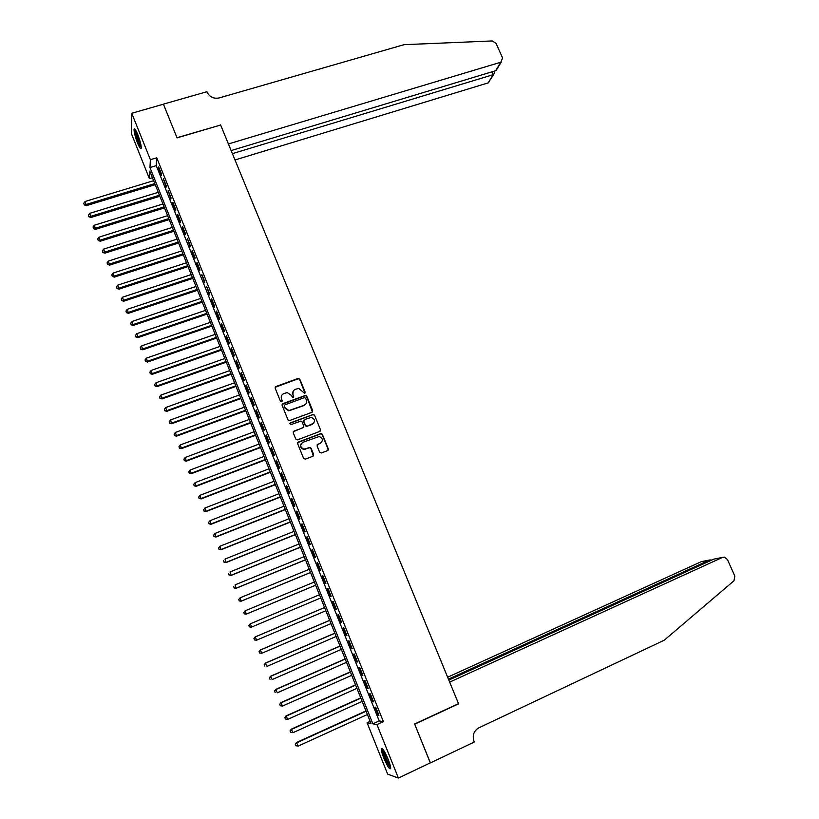 <?xml version="1.0" encoding="UTF-8"?>
<svg xmlns="http://www.w3.org/2000/svg" width="819" height="819" viewBox="0 0 819 819"><rect width="100%" height="100%" fill="white"/><g stroke="black" fill="none" stroke-linecap="round" stroke-linejoin="round"><path stroke-width="1.23" d="M304.627 393.315L305.139 392.147L299.856 379.207L298.136 378.439L275.911 386.527L275.174 388.206L280.446 401.238L281.664 401.771L282.186 400.593L281.501 398.904C280.774 396.437 281.572 394.645 283.876 393.529L287.274 392.588L291.277 395.311L292.833 397.594L293.693 396.365L293.007 394.676C292.281 392.219 293.069 390.428 295.362 389.322L298.7 388.39L304.627 393.315M304.965 393.1L299.672 379.525L298.382 378.675L275.143 387.295M282.033 401.515L281.501 398.904M293.53 397.297L293.007 394.676M383.753 757.954C382.002 753.5 381.173 750.429 381.255 748.761C382.217 747.389 384.521 750.91 388.165 759.315C389.916 763.789 390.755 766.86 390.673 768.529C389.67 769.85 387.367 766.328 383.753 757.954M137.52 142.936C135.135 136.63 133.978 132.064 134.05 129.238C134.511 127.959 135.739 129.709 137.746 134.511C140.141 140.858 141.298 145.434 141.226 148.229C140.755 149.498 139.517 147.737 137.52 142.936M319.625 452.221L321.365 452.989L327.58 450.593L328.296 448.894L322.358 434.336L321.222 433.486L298.392 442.014L297.655 443.724L303.593 458.384L305.333 459.152L312.899 456.244L313.636 454.525L311.087 448.269L309.991 447.42L303.869 449.14C300.071 447.256 299.754 444.983 302.907 442.301L319.164 436.517C323.034 438.329 323.392 440.602 320.239 443.335L317.813 444.267L317.076 445.976L319.625 452.221M131.757 113.257L163.421 104.208L177.068 137.879L220.639 125.031L458.507 703.644L414.629 723.996L430.374 762.837L398.403 778.05L387.653 774.139L367.096 722.757L370.997 723.474L149.785 171.11L149.396 178.614L131.45 133.763L131.757 113.257L150.379 159.695L149.969 167.537L372.86 723.822L376.955 724.569L398.403 778.05M156.757 157.791L156.255 165.653L379.197 720.915L383.384 721.621L156.757 157.791L150.379 159.695M383.384 721.621L376.955 724.569M311.957 412.315L312.684 410.636L306.797 396.201L305.559 395.362L282.842 403.634L282.105 405.323L287.981 419.85L289.158 420.7L311.957 412.315M314.557 415.233L320.475 429.719L319.748 431.418L297.512 439.844L295.772 439.076L293.233 432.821L293.98 431.122L303.03 427.713L303.757 426.013L302.088 421.887L300.911 421.038L290.929 424.651L290.233 422.921L313.37 414.383L314.557 415.233L320.475 429.719M161.497 174.017L158.651 166.933L158.558 168.223L161.404 175.297L161.497 174.017M166.257 185.862L163.401 178.757L166.144 187.121L166.257 185.862M171.028 197.748L168.161 190.612L170.905 198.966L171.028 197.748M175.809 209.654L172.942 202.508L172.809 203.716L175.675 210.852L175.809 209.654M180.61 221.601L177.733 214.435L177.59 215.612L180.467 222.768L180.61 221.601M185.422 233.579L182.535 226.392L182.381 227.539L185.268 234.715L185.422 233.579M190.254 245.598L187.356 238.38L190.08 246.703L190.254 245.598M195.086 257.647L192.189 250.409L192.004 251.505L194.902 258.722L195.086 257.647M199.938 269.727L197.031 262.469L196.836 263.534L199.744 270.772L199.938 269.727M204.811 281.838L201.883 274.57L204.596 282.852L204.811 281.838M209.695 293.99L206.757 286.691L209.469 294.973L209.695 293.99M214.588 306.173L211.65 298.863L211.425 299.836L214.353 307.135L214.588 306.173M219.492 318.396L216.544 311.056L216.308 311.998L219.246 319.318L219.492 318.396M224.416 330.651L221.468 323.29L221.212 324.201L224.16 331.541L224.416 330.651M229.351 342.936L226.392 335.555L226.126 336.445L229.085 343.806L229.351 342.936M234.306 355.262L231.337 347.86L231.05 348.72L234.019 356.101L234.306 355.262M239.271 367.618L236.292 360.196L235.995 361.025L238.974 368.427L239.271 367.618M244.246 380.016L241.257 372.573L240.96 373.362L243.939 380.784L244.246 380.016M249.242 392.444L246.243 384.981L245.925 385.749L248.915 393.192L249.242 392.444M254.248 404.914L251.249 397.43L250.911 398.157L253.91 405.62L254.248 404.914M259.275 417.414L256.255 409.909L255.917 410.606L258.917 418.089L259.275 417.414M264.312 429.955L261.292 422.43L260.923 423.095L263.943 430.599L264.312 429.955M269.359 442.526L266.329 434.981L265.96 435.616L268.98 443.14L269.359 442.526M274.426 455.139L271.386 447.563L270.997 448.167L274.037 455.722L274.426 455.139M279.514 467.782L276.464 460.196L276.054 460.759L279.105 468.335L279.514 467.782M284.602 480.466L281.552 472.85L281.132 473.392L284.183 480.988L284.602 480.466M289.721 493.192L286.65 485.554L286.22 486.056L289.281 493.673L289.721 493.192M294.84 505.947L291.769 498.29L291.318 498.761L294.39 506.398L294.84 505.947M299.979 518.744L296.898 511.066L296.437 511.506L299.519 519.164L299.979 518.744M305.139 531.572L302.047 523.873L301.566 524.283L304.658 531.961L305.139 531.572M310.309 544.44L307.207 536.721L306.716 537.09L309.817 544.799L310.309 544.44M315.489 557.35L312.377 549.6L311.875 549.948L314.987 557.678L315.489 557.35M320.69 570.3L317.567 562.53L317.055 562.837L320.168 570.587L320.69 570.3M325.911 583.282L322.778 575.491L322.246 575.757L325.368 583.537L325.911 583.282M331.142 596.304L327.999 588.482L327.457 588.728L330.589 596.519L331.142 596.304L330.589 596.519M336.384 609.367L333.241 601.525L332.678 601.73L335.821 609.551L336.384 609.367M341.646 622.46L338.493 614.598L337.919 614.772L341.062 622.614L341.646 622.46M346.928 635.595L343.755 627.712L343.171 627.845L346.324 635.708L346.928 635.595M352.221 648.771L349.048 640.867L348.444 640.96L351.607 648.853L352.221 648.771M357.524 661.987L354.34 654.053L353.726 654.125L356.9 662.028L357.524 661.987M362.858 675.245L359.654 667.29L359.019 667.311L362.213 675.255L362.858 675.245M368.192 688.533L364.987 680.558L364.342 680.548L367.536 688.513L368.192 688.533M373.546 701.873L370.331 693.867L369.666 693.826L372.88 701.811L373.546 701.873M313.718 414.445L312.827 414.465M375.02 707.135L378.235 715.141L378.921 715.243L375.696 707.217L375.02 707.135M370.147 721.365L367.096 722.757M152.426 177.703L149.396 178.614M156.255 165.653L149.969 167.537M379.197 720.915L372.86 723.822M158.558 168.223L159.101 168.059M163.298 180.026L163.841 179.852M168.049 191.851L168.591 191.687M172.809 203.716L173.362 203.542M177.59 215.612L178.132 215.438M182.381 227.539L182.924 227.375M187.193 239.506L187.735 239.332M192.004 251.505L192.557 251.331M196.836 263.534L197.389 263.36M201.689 275.604L202.232 275.419M206.552 287.704L207.094 287.52M211.425 299.836L211.967 299.652M216.308 311.998L216.851 311.814M221.212 324.201L221.754 324.017M226.126 336.445L226.668 336.251M231.05 348.72L231.603 348.525M235.995 361.025L236.548 360.831M240.96 373.362L241.503 373.167M245.925 385.749L246.478 385.544M250.911 398.157L251.464 397.962M255.917 410.606L256.46 410.401M260.923 423.095L261.476 422.891M265.96 435.616L266.503 435.411M270.997 448.167L271.55 447.962M276.054 460.759L276.607 460.554M313.319 455.978L310.892 448.505L309.797 447.665L305.6 448.935M281.132 473.392L281.675 473.177M286.22 486.056L286.763 485.841M291.318 498.761L291.871 498.546M296.437 511.506L296.99 511.281M301.566 524.283L302.119 524.058M306.716 537.09L307.268 536.875M311.875 549.948L312.428 549.723M317.055 562.837L317.608 562.612M322.246 575.757L322.799 575.532M327.457 588.728L327.999 588.492M335.821 609.551L336.363 609.316M341.062 622.614L341.615 622.379M346.324 635.708L346.877 635.472M351.607 648.853L352.16 648.617M356.9 662.028L357.453 661.793M362.213 675.255L362.756 675.01M367.536 688.513L368.079 688.267M372.88 701.811L373.423 701.555M378.235 715.141L378.777 714.895M293.182 391.216L292.833 394.973M281.634 395.516L281.337 399.201M312.438 411.998L306.603 396.498L305.364 395.649L282.105 404.34M305.62 398.188L304.412 397.645L284.91 404.852L284.388 406.029L285.114 407.811L288.953 410.534L304.013 405.333C306.296 404.207 307.074 402.416 306.347 399.959L305.62 398.188M284.377 405.385L284.388 406.029M305.886 403.91L303.818 405.61L288.779 410.821L284.94 408.097L284.213 406.316M320.188 431.142L320.27 429.975M303.511 427.385L293.284 431.736M312.633 414.742L289.711 423.413M312.367 424.191C315.55 421.396 315.141 419.133 311.159 417.403L304.545 419.543L303.808 421.242L305.487 425.368L307.227 426.136L313.8 423.177M303.859 420.147L303.808 421.242M312.172 424.457L306.46 426.474L305.303 425.624L303.624 421.509M314.363 415.499L313.37 414.383M320.239 443.335L317.188 444.768M301.29 443.57C299.826 446.375 300.624 448.31 303.675 449.375L305.405 449.17M327.969 450.358L328.081 449.129L322.154 434.592L321.017 433.742L297.727 442.588M153.624 180.692L85.063 201.494L86.323 205.651L155.211 184.674M84.234 204.433L83.773 203.255L84.275 204.914L86.22 204.453L154.781 183.599M83.773 203.255L85.063 201.494M86.323 205.651L84.275 204.914M141.237 147.01L140.1 145.495C137.09 139.025 135.585 133.855 135.596 130.006M136.363 131.398C136.937 135.688 138.36 140.162 140.622 144.799L141.022 145.475M135.043 129.228C135.442 134.214 137.203 139.977 140.325 146.54M390.602 767.198L387.1 762.141C384.121 755.835 382.749 751.555 382.975 749.303M383.814 750.511C384.193 753.265 385.493 756.94 387.715 761.547L390.305 765.724M382.278 748.535C382.493 751.699 384.111 756.428 387.121 762.724L390.683 768.263M235.002 159.971L488.165 82.893L493.181 74.703L491.912 71.857M232.401 153.644L493.601 74.56L488.165 82.893M220.567 124.857L228.409 143.949L500.839 62.213L502.61 58.016L496.038 43.356L492.188 40.95L404.013 44.676L219.113 97.942C213.708 98.956 209.736 97.092 207.197 92.342L206.931 91.708L163.401 104.146L176.996 137.705L220.526 125.061M231.132 150.573L495.618 70.741L500.839 62.213M490.141 79.668L488.585 82.729M498.392 66.206L495.618 70.741M494.563 72.85L493.601 74.56M430.292 762.878L414.711 724.201L458.589 703.838L449.662 682.125L722.583 557.37L713.799 559.142L448.832 680.098M722.583 557.37L724.528 557.145L727.415 559.541L734.838 576.085L733.978 580.753L664.322 640.171L478.798 727.845C473.791 730.886 472.184 735.37 473.986 741.297L474.293 742.034L430.405 762.909M448.443 679.156L709.715 559.961L702.671 561.384M447.645 677.221L701.31 561.65M711.844 560.032L709.715 559.961L710.104 560.831M715.335 558.834L713.799 559.142M158.272 192.322L89.701 213.35L90.95 217.485L159.859 196.273M88.872 216.288L88.411 215.1L88.902 216.759L90.868 216.308L159.439 195.229M88.411 215.1L89.701 213.35M90.95 217.485L88.902 216.759M162.95 203.972L94.359 225.225L95.588 229.34L164.527 207.913M93.52 228.173L93.059 226.976L93.55 228.624L95.516 228.204L164.117 206.9M93.059 226.976L94.359 225.225M95.588 229.34L93.55 228.624M167.629 215.663L99.017 237.141L100.246 241.236L169.195 219.584M98.178 240.09L97.717 238.892L98.208 240.53L100.184 240.121L168.796 218.591M97.717 238.892L99.017 237.141M100.246 241.236L98.208 240.53M172.318 227.385L103.696 249.089L104.914 253.163L173.884 231.286M102.856 252.037L102.385 250.839L102.877 252.467L104.863 252.078L173.495 230.323M102.385 250.839L103.696 249.089M104.914 253.163L102.877 252.467M177.027 239.148L108.384 261.066L109.592 265.121L178.583 243.018M107.545 264.025L107.074 262.817L107.565 264.445L109.562 264.066L178.204 242.086M107.074 262.817L108.384 261.066M109.592 265.121L107.565 264.445M181.746 250.931L113.083 273.085L114.291 277.119L183.292 254.781M112.244 276.034L111.773 274.836L112.254 276.443L114.261 276.095L182.934 253.88M111.773 274.836L113.083 273.085M114.291 277.119L112.254 276.443M186.486 262.756L117.803 285.135L118.99 289.148L188.022 266.584M116.963 288.093L116.493 286.885L116.963 288.493L118.98 288.145L187.674 265.714M116.493 286.885L117.803 285.135M118.99 289.148L116.963 288.493M191.226 274.6L122.533 297.215L123.71 301.208L192.752 278.409M121.683 300.174L121.212 298.966L121.693 300.563L123.72 300.235L192.424 277.569M121.212 298.966L122.533 297.215M123.71 301.208L121.693 300.563M195.987 286.486L127.273 309.326L128.45 313.298L197.502 290.274M126.433 312.295L125.952 311.077L126.423 312.674L128.46 312.367L197.184 289.465M125.952 311.077L127.273 309.326M128.45 313.298L126.423 312.674M200.768 298.413L132.033 321.478L133.2 325.43L202.273 302.17M131.183 324.447L130.702 323.229L131.173 324.815L133.221 324.529L201.955 301.392M130.702 323.229L132.033 321.478M133.2 325.43L131.173 324.815M205.549 310.36L136.804 333.671L137.961 337.592L207.053 314.097M135.954 336.64L135.473 335.411L135.934 336.988L137.991 336.722L206.746 313.349M135.473 335.411L136.804 333.671M137.961 337.592L135.934 336.988M210.35 322.348L141.585 345.884L142.731 349.795L211.845 326.064M140.735 348.863L140.254 347.635L140.714 349.201L142.782 348.945L211.548 325.348M140.254 347.635L141.585 345.884M142.731 349.795L140.714 349.201M215.162 334.367L146.376 358.138L147.522 362.029L216.646 338.063M145.526 361.118L145.045 359.889L145.506 361.445L147.584 361.21L216.37 337.377M145.045 359.889L146.376 358.138M147.522 362.029L145.506 361.445M219.994 346.417L151.187 370.434L152.324 374.293L221.458 350.092M150.338 373.413L149.857 372.174L150.307 373.72L152.395 373.505L221.202 349.437M149.857 372.174L151.187 370.434M152.324 374.293L150.307 373.72M224.836 358.507L156.009 382.76L157.135 386.599L226.29 362.152M155.16 385.739L154.678 384.5L155.129 386.036L157.217 385.841L226.044 361.527M154.678 384.5L156.009 382.76M157.135 386.599L155.129 386.036M229.689 370.628L160.852 395.116L161.967 398.935L231.142 374.252M159.992 398.095L159.51 396.857L159.961 398.392L162.06 398.208L230.897 373.659M159.51 396.857L160.852 395.116M161.967 398.935L159.961 398.392M234.551 382.78L165.704 407.514L166.81 411.312L235.995 386.384M164.844 410.493L164.363 409.254L164.803 410.769L166.922 410.616L235.77 385.821M164.363 409.254L165.704 407.514M166.81 411.312L164.803 410.769M239.435 394.963L170.567 419.942L171.662 423.72L240.868 398.546M169.707 422.932L169.216 421.683L169.656 423.198L171.785 423.054L240.653 398.024M169.216 421.683L170.567 419.942M171.662 423.72L169.656 423.198M244.328 407.186L175.45 432.412L176.535 436.158L245.751 410.749M174.59 435.401L174.099 434.152L174.529 435.657L176.669 435.534L245.557 410.247M174.099 434.152L175.45 432.412M176.535 436.158L174.529 435.657M249.242 419.451L180.344 444.912L181.419 448.638L250.655 422.983M179.474 447.901L178.982 446.652L179.422 448.147L181.572 448.044L250.471 422.512M178.982 446.652L180.344 444.912M181.419 448.638L179.422 448.147M254.156 431.736L185.248 457.452L186.312 461.158L255.569 435.247M184.388 460.442L183.896 459.193L184.316 460.677L186.476 460.585L255.395 434.817M183.896 459.193L185.248 457.452M186.312 461.158L184.316 460.677M259.101 444.062L190.172 470.024L191.226 473.71L260.493 447.553M189.302 473.024L188.81 471.764L189.23 473.239L191.4 473.177L260.329 447.154M188.81 471.764L190.172 470.024M191.226 473.71L189.23 473.239M264.046 456.429L195.106 482.637L196.15 486.291L265.438 459.889M194.236 485.636L193.745 484.377L194.164 485.841L196.345 485.79L265.284 459.52M193.745 484.377L195.106 482.637M196.15 486.291L194.164 485.841M269.011 468.826L200.061 495.28L201.095 498.914L270.393 472.266M199.181 498.29L198.689 497.02L199.109 498.474L201.3 498.454L270.26 471.928M198.689 497.02L200.061 495.28M201.095 498.914L199.109 498.474M273.996 481.255L205.026 507.964L206.05 511.578L275.358 484.674M204.146 510.974L203.655 509.705L204.064 511.148L206.265 511.138L275.235 484.367M203.655 509.705L205.026 507.964M206.05 511.578L204.064 511.148M278.982 493.724L210.002 520.689L211.015 524.273L280.344 497.113M209.121 523.699L208.63 522.42L209.04 523.853L211.251 523.873L280.231 496.846M208.63 522.42L210.002 520.689M211.015 524.273L209.04 523.853M283.988 506.224L214.998 533.445L216.001 537.008L285.34 509.592M214.117 536.455L213.616 535.176L214.025 536.609L216.247 536.64L285.247 509.357M213.616 535.176L214.998 533.445M216.001 537.008L214.025 536.609M289.015 518.765L220.004 546.232L220.997 549.774L290.356 522.102M219.123 549.252L218.622 547.972L219.021 549.385L221.253 549.436L290.274 521.908M218.622 547.972L220.004 546.232M220.997 549.774L219.021 549.385M294.052 531.336L225.02 559.07L226.013 562.581L295.383 534.653M224.14 562.09L223.638 560.8L224.037 562.213L226.279 562.284L295.311 534.49M226.013 562.581L224.037 562.213M299.099 543.949L230.057 571.938L231.04 575.429L300.419 547.246M229.177 574.958L228.675 573.669L229.064 575.071L231.327 575.163L300.368 547.112M231.04 575.429L229.064 575.071M304.166 556.603L235.114 584.848L236.077 588.308L305.477 559.868M234.224 587.868L233.722 586.578L234.111 587.96L236.384 588.073L305.436 559.766M236.077 588.308L234.111 587.96M309.244 569.287L240.182 597.788L241.134 601.228L310.544 572.522M239.291 600.818L238.79 599.518L239.168 600.9L241.451 601.033L310.514 572.461M238.667 599.6L240.182 597.788L238.79 599.518M241.134 601.228L239.168 600.9M314.342 582.002L245.26 610.769L246.212 614.189L315.622 585.216M244.369 613.8L243.867 612.499L244.246 613.871L246.539 614.025L315.612 585.186M243.734 612.571L245.26 610.769L243.867 612.499M246.212 614.189L244.246 613.871M319.451 594.758L250.358 623.791L251.638 627.047L320.731 597.952M248.822 625.573L250.358 623.791L248.822 625.573L249.334 626.873L248.956 625.521M249.467 626.822L251.29 627.19L249.334 626.873M324.559 607.514L255.118 636.957L256.746 640.12L325.849 610.759M324.57 607.555L255.467 636.844L253.921 638.615L254.576 639.885L254.064 638.574M254.576 639.885L256.398 640.223L254.433 639.926M253.921 638.615L255.118 636.957M329.678 620.311L260.227 650.02L261.875 653.224L330.999 623.597M329.709 620.382L260.596 649.948L259.039 651.699L259.695 652.978L259.183 651.668M259.695 652.978L261.875 653.224L259.551 653.009M259.039 651.699L260.227 650.02M334.817 633.148L265.356 663.114L267.025 666.369L336.148 636.476M334.858 633.251L265.735 663.083L264.168 664.823L264.834 666.123L264.322 664.803M264.168 664.823L265.356 663.114M339.977 646.017L270.495 676.259L272.184 679.555L341.328 649.385M340.028 646.15L270.894 676.248L269.318 677.978L269.994 679.299L269.482 677.978M269.318 677.978L270.495 676.259M345.147 658.916L275.655 689.434L277.365 692.772L346.509 662.336M345.208 659.09L276.064 689.465L274.488 691.175L275.164 692.516L274.641 691.185M274.488 691.175L275.655 689.434M350.327 671.867L280.825 702.651L282.555 706.039L351.709 675.327M350.409 672.071L281.255 702.722L279.658 704.412L280.344 705.763L279.832 704.442M282.555 706.039L280.344 705.763M279.658 704.412L280.825 702.651M355.528 684.848L286.015 715.908L287.756 719.338L356.93 688.349M355.62 685.093L286.455 716.011L284.858 717.69L285.544 719.062L285.022 717.731M287.756 719.338L285.544 719.062M284.858 717.69L286.015 715.908M360.739 697.86L291.216 729.197L292.977 732.677L362.162 701.412M360.851 698.146L291.677 729.34L290.059 730.998L290.765 732.391L290.243 731.06M292.977 732.677L290.765 732.391M290.059 730.998L291.216 729.197M365.97 710.923L296.437 742.536L298.218 746.058L367.414 714.516M366.093 711.24L296.908 742.71L295.29 744.358L295.997 745.771L295.475 744.43M298.218 746.058L295.997 745.771M295.29 744.358L296.437 742.536M328.368 449.682L328.122 449.088M501.269 62.049L496.048 70.567M494.707 73.178L493.857 71.273"/></g></svg>

